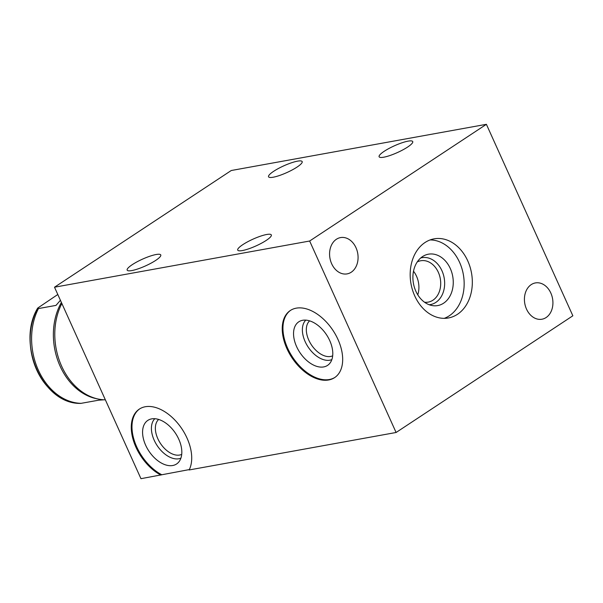 <?xml version="1.0" encoding="UTF-8"?>
<svg xmlns="http://www.w3.org/2000/svg" width="603" height="603" viewBox="0 0 603 603"><rect width="100%" height="100%" fill="white"/><g stroke="black" fill="none" stroke-linecap="round" stroke-linejoin="round"><path stroke-width="0.9" d="M160.828 475.081A40.205 24.64 56.6 0 1 133.655 441.283A40.205 24.64 56.6 0 1 139.338 409.098A40.205 24.64 56.6 0 1 178.119 423.721A40.205 24.64 56.6 0 1 189.131 469.963L396.096 432.487L572.85 315.791L486.395 124.316L231.258 170.513L54.511 287.209L140.959 478.684L189.319 469.586M297.068 167.069A18.444 3.701 -24.3 0 0 302.171 161.596A18.444 3.701 -24.3 0 0 291.264 162.863A18.444 3.701 -24.3 0 0 273.664 171.305A18.444 3.701 -24.3 0 0 268.554 176.777A18.444 3.701 -24.3 0 0 279.46 175.511A18.444 3.701 -24.3 0 0 297.068 167.069M486.395 124.316L309.648 241.019L396.096 432.487M54.511 287.209L309.648 241.019M407.628 147.049A18.444 3.701 -24.3 0 0 412.731 141.577A18.444 3.701 -24.3 0 0 401.824 142.851A18.444 3.701 -24.3 0 0 384.224 151.285A18.444 3.701 -24.3 0 0 379.114 156.757A18.444 3.701 -24.3 0 0 390.02 155.491A18.444 3.701 -24.3 0 0 407.628 147.049M155.664 260.428A18.444 3.701 -24.3 0 0 160.767 254.956A18.444 3.701 -24.3 0 0 149.861 256.222A18.444 3.701 -24.3 0 0 132.261 264.664A18.444 3.701 -24.3 0 0 127.158 270.136A18.444 3.701 -24.3 0 0 138.064 268.863A18.444 3.701 -24.3 0 0 155.664 260.428M266.224 240.409A18.444 3.701 -24.3 0 0 271.327 234.936A18.444 3.701 -24.3 0 0 260.421 236.203A18.444 3.701 -24.3 0 0 242.821 244.645A18.444 3.701 -24.3 0 0 237.718 250.117A18.444 3.701 -24.3 0 0 248.624 248.851A18.444 3.701 -24.3 0 0 266.224 240.409M546.107 317.54A18.444 14.095 79.7 0 0 551.851 295.734A18.444 14.095 79.7 0 0 535.389 282.928A18.444 14.095 79.7 0 0 531.235 284.608A18.444 14.095 79.7 0 0 525.492 306.407A18.444 14.095 79.7 0 0 541.954 319.221A18.444 14.095 79.7 0 0 546.107 317.54M351.263 272.202A18.444 14.095 79.7 0 0 357.006 250.396A18.444 14.095 79.7 0 0 340.537 237.59A18.444 14.095 79.7 0 0 336.391 239.27A18.444 14.095 79.7 0 0 330.648 261.069A18.444 14.095 79.7 0 0 347.109 273.883A18.444 14.095 79.7 0 0 351.263 272.202M425.04 242.504A40.205 30.73 -100.3 0 1 434.085 238.841A40.205 30.73 -100.3 0 1 469.986 266.767A40.205 30.73 -100.3 0 1 457.458 314.306A40.205 30.73 -100.3 0 1 448.413 317.969A40.205 30.73 -100.3 0 1 412.512 290.035A40.205 30.73 -100.3 0 1 425.04 242.504M337.974 339.451A40.205 24.64 56.6 0 1 334.612 377.621A40.205 24.64 56.6 0 1 286.945 348.692A40.205 24.64 56.6 0 1 290.307 310.515A40.205 24.64 56.6 0 1 337.974 339.451M139.692 408.872A40.205 24.64 -123.4 0 0 134.461 441.132A40.205 24.64 -123.4 0 0 161.529 474.621M178.767 439.188A26.11 16.002 -123.4 0 0 150.215 419.243A26.11 16.002 -123.4 0 0 145.632 445.187A26.11 16.002 -123.4 0 0 178.594 462.222A26.11 16.002 -123.4 0 0 178.767 439.188M154.828 418.716A23.819 14.6 -123.4 0 0 154.195 440.228A23.819 14.6 56.6 0 0 180.885 458.182M181.714 454.383A21.015 12.882 56.6 0 1 157.82 438.69A21.015 12.882 -123.4 0 1 158.649 419.447M334.966 377.388A40.205 24.64 56.6 0 1 287.654 348.225A40.205 24.64 56.6 0 1 290.661 310.289M329.735 340.605A26.11 16.002 -123.4 0 0 301.176 320.66A26.11 16.002 -123.4 0 0 296.601 346.604A26.11 16.002 -123.4 0 0 329.555 363.639A26.11 16.002 -123.4 0 0 329.735 340.605M305.796 320.133A23.819 14.6 -123.4 0 0 305.156 341.645A23.819 14.6 56.6 0 0 331.854 359.607M332.683 355.8A21.015 12.882 56.6 0 1 308.781 340.107A21.015 12.882 -123.4 0 1 309.618 320.864M430.067 239.941A40.205 30.73 -100.3 0 1 462.554 270.86A40.205 30.73 -100.3 0 1 449.295 315.784A40.205 30.73 -100.3 0 1 444.26 318.346M422.56 256.569A26.11 19.952 79.7 0 0 413.598 284.224A26.11 19.952 79.7 0 0 432.637 305.638A26.11 19.952 79.7 0 0 443.612 303.196A26.11 19.952 79.7 0 0 450.614 269.24A26.11 19.952 79.7 0 0 423.638 255.913A26.11 19.952 79.7 0 0 422.56 256.569M429.17 304.734A23.819 18.203 79.7 0 0 435.848 302.389A23.819 18.203 -100.3 0 0 443.001 273.408A23.819 18.203 -100.3 0 0 420.706 257.986M417.253 261.943A21.015 16.062 -100.3 0 1 420.721 260.76A21.015 16.062 -100.3 0 1 439.489 275.36A21.015 16.062 -100.3 0 1 432.939 300.204A21.015 16.062 79.7 0 1 428.213 302.118A21.015 16.062 79.7 0 1 424.542 302.231M413.507 271.229A21.015 16.062 -100.3 0 1 417.781 294.844M105.367 399.842A60.308 46.092 -100.3 0 1 98.229 399.043A60.308 46.092 -100.3 0 1 61.634 366.187A60.308 46.092 -100.3 0 1 61.868 303.513M61.393 302.457A59.509 45.481 79.7 0 0 60.127 366.209A59.509 45.481 -100.3 0 0 96.231 398.628L98.229 399.043M60.413 300.286L56.004 305.389L38.449 308.57L37.703 308.08C16.183 343.491 42.594 404.515 80.802 403.392L98.794 400.173L104.002 399.797M37.703 308.08L57.798 294.49M65.569 399.578A57.865 44.23 -100.3 0 1 37.642 308.48M81.239 403.347A59.509 45.481 -100.3 0 1 38.351 370.152A59.509 45.481 79.7 0 1 38.449 308.57"/></g></svg>

